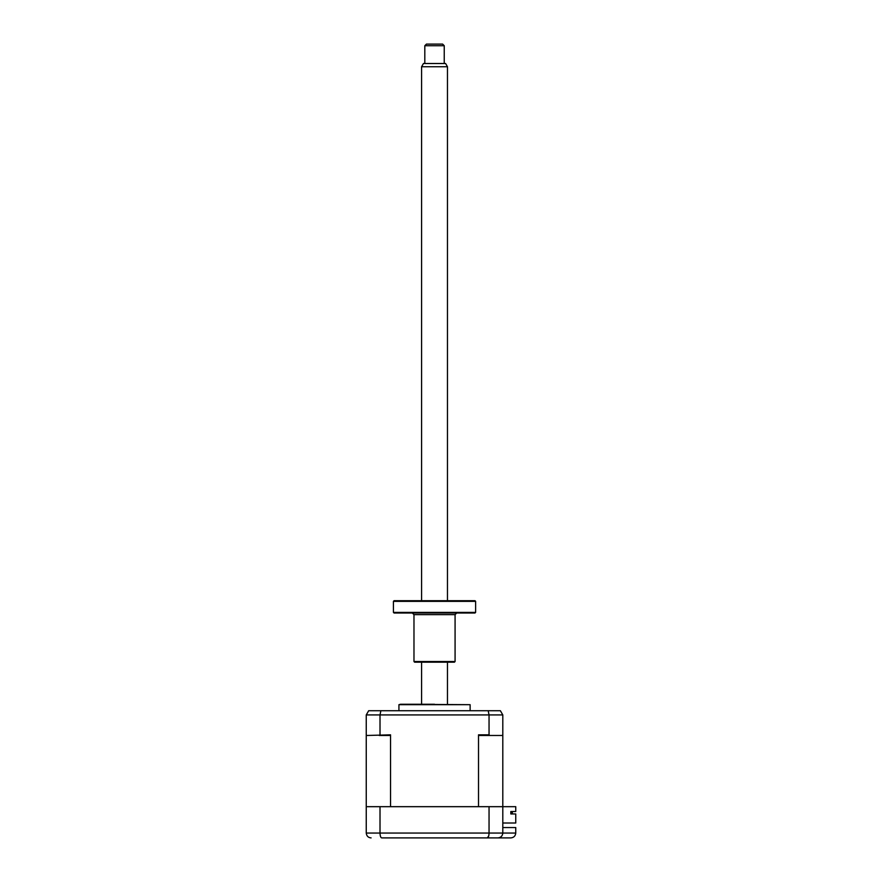 <?xml version="1.0" encoding="UTF-8"?>
<svg xmlns="http://www.w3.org/2000/svg" width="882" height="882" viewBox="0 0 882 882"><rect width="100%" height="100%" fill="white"/><g stroke="black" fill="none" stroke-linecap="round" stroke-linejoin="round"><path stroke-width="1.32" d="M384.365 837.9L381.741 837.9C380.704 837.679 380.131 836.059 380.01 833.049L515.75 833.049C515.441 835.971 513.831 837.591 510.899 837.9L381.741 837.9M371.102 837.9C368.213 837.679 366.603 836.059 366.25 833.049L366.25 806.677L502.806 806.677L502.806 833.049C502.497 835.971 500.877 837.591 497.955 837.9C500.844 837.679 502.453 836.059 502.806 833.049M489.047 806.677L489.047 833.049C488.926 836.059 488.352 837.679 487.316 837.9L488.694 835.993M494.394 837.9L497.955 837.9M380.01 806.677L380.01 833.049L366.25 833.049M502.806 827.548L515.75 827.548L515.75 833.049C515.441 835.971 513.831 837.591 510.899 837.9M398.929 704.685L470.128 704.685L400.549 704.255L398.929 704.685L398.929 710.727M512.354 812.984L510.821 812.984L512.354 812.984L512.354 811.528M502.806 823.016L515.75 823.016L515.75 813.954L510.821 813.954L510.821 811.528L515.75 811.528L515.75 806.677L502.806 806.677L502.806 714.927L500.381 710.727L368.676 710.727L366.25 714.927L368.676 710.727M510.821 812.984L510.821 813.954M479.51 735.478L478.518 734.827L489.047 734.827L489.841 735.478L479.51 735.478M366.25 806.677L366.25 734.827L366.89 735.478L390.539 734.827L389.546 735.478L379.216 735.478M380.01 734.827L380.01 714.927L380.87 710.727M366.25 734.827L366.25 714.927L489.047 714.927L488.187 710.727M403.041 704.255L434.528 704.255M500.381 710.727L502.806 714.927L489.047 714.927L489.047 734.827M502.806 734.827L502.156 735.478L489.841 735.478M390.539 734.827L390.539 806.677L478.518 806.677L478.518 734.827M447.472 66.756L421.585 66.756L423.448 63.515L445.608 63.515L447.472 66.756L447.472 600.697M447.472 662.184L447.472 704.255M421.585 66.756L421.585 600.697M421.585 662.184L421.585 704.255M444.241 45.721L424.815 45.721L426.436 44.1L442.621 44.1L444.241 45.721L444.241 63.515M424.815 45.721L424.815 63.515M455.079 661.533L454.428 662.184L414.628 662.184L413.978 661.533L455.079 661.533L455.079 614.644L413.978 614.644L412.357 613.023M475.63 612.384L474.979 613.023L394.078 613.023L393.427 612.384L475.63 612.384L475.63 601.348L393.427 601.348L393.427 612.384M393.427 601.348L394.078 600.697L474.979 600.697L475.63 601.348M470.128 710.727L470.128 704.685M413.978 661.533L413.978 614.644M455.079 614.644L456.7 613.023"/></g></svg>
